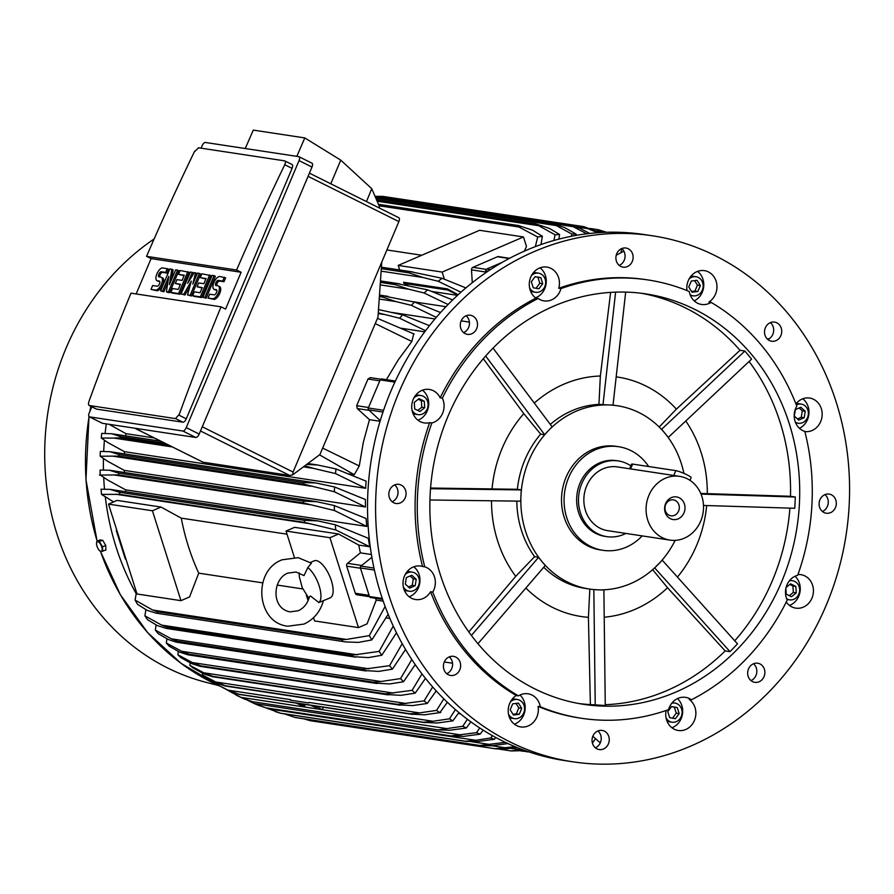 <?xml version="1.0" encoding="UTF-8"?>
<svg xmlns="http://www.w3.org/2000/svg" width="894" height="894" viewBox="0 0 894 894"><rect width="100%" height="100%" fill="white"/><g stroke="black" fill="none" stroke-linecap="round" stroke-linejoin="round"><path stroke-width="1.34" d="M310.397 562.482L314.252 560.817A20.149 8.091 66.6 0 1 316.297 560.594A20.149 8.091 66.6 0 1 330.59 578.407A20.149 8.091 66.6 0 1 330.232 597.818L318.879 602.556L310.475 595.996L309.492 596.689C307.536 603.539 303.792 608.222 298.238 610.747L290.002 611.865C270.647 608.311 272.771 578.641 287.823 573.132L296.059 572.015L304.005 575.602L307.793 567.623L311.391 563.198L298.227 557.666L282.068 559.812C252.253 570.752 256.31 623.04 287.834 626.202L303.994 624.068C313.828 619.475 320.32 611.686 323.438 600.679M307.793 567.623A20.149 8.091 66.6 0 1 319.192 585.983A20.149 8.091 66.6 0 1 318.879 602.556M308.978 598.444L302.273 587.771L299.311 576.675L299.132 572.898A20.149 8.091 66.6 0 1 299.132 572.842M286.024 531.047L294.629 527.337L338.547 533.997L329.942 537.719L286.024 531.047L294.361 557.342M306.363 595.158L308.106 600.656M313.515 617.709L314.543 620.928L358.46 627.599L367.065 623.878L376.24 600.097A228.115 202.636 98.6 0 1 375.402 598.265M329.942 537.719L358.46 627.599M108.509 504.115L117.114 500.394L161.032 507.066L181.27 518.14A228.115 202.636 98.6 0 0 198.725 573.155L189.562 596.946L180.957 600.656L137.028 593.996L108.509 504.115L152.427 510.776L180.957 600.656M302.798 588.945L277.207 585.067M262.702 582.866L198.725 573.155M181.27 518.14L287.019 534.187M161.032 507.066L152.427 510.776M338.547 533.997L358.785 545.083A228.115 202.636 98.6 0 0 360.383 552.85L347.531 563.332A2.414 2.146 98.6 0 0 346.704 566.159L355.309 593.27A2.414 2.146 98.6 0 0 356.985 594.789L369.535 596.689M360.383 552.85L371.401 554.526M371.87 557.264L360.952 566.081A1.609 1.43 98.6 0 0 360.405 567.958L369.468 596.521A1.609 1.43 98.6 0 0 370.585 597.527L382.587 599.349M380.263 420.627L368.674 409.888L382.99 412.067M381.716 378.955L395.394 381.023L381.749 378.955A1.609 1.43 98.6 0 0 380.185 379.894L368.317 407.988A1.609 1.43 98.6 0 0 368.674 409.888M452.543 663.225L444.284 661.973M621.766 248.554A9.678 8.594 -81.4 0 1 624.951 257.662A9.678 8.594 -81.4 0 1 619.207 265.395M824.961 494.628A9.678 8.594 -81.4 0 1 828.269 502.629A9.678 8.594 -81.4 0 1 822.402 511.469M597.907 730.957A9.678 8.594 -81.4 0 1 601.103 740.053A9.678 8.594 -81.4 0 1 595.348 747.797M394.701 484.894A9.678 8.594 -81.4 0 1 398.009 492.896A9.678 8.594 -81.4 0 1 392.153 501.735M572.674 761.789L564.617 760.559A266.01 236.295 -81.4 0 1 501.847 740.645A266.01 236.295 -81.4 0 1 378.721 425.902A266.01 236.295 -81.4 0 1 644.44 234.574L652.486 235.792A266.01 236.295 -81.4 0 1 715.256 255.718A266.01 236.295 -81.4 0 1 838.393 570.45A266.01 236.295 -81.4 0 1 572.674 761.789A266.01 236.295 -81.4 0 1 509.904 741.864A266.01 236.295 -81.4 0 1 386.778 427.131A266.01 236.295 -81.4 0 1 652.486 235.792M466.154 315.761A9.678 8.594 -81.4 0 1 466.59 330.534A9.678 8.594 -81.4 0 1 463.595 332.602M449.28 656.866A9.678 8.594 -81.4 0 1 450.397 657.995A9.678 8.594 -81.4 0 1 446.732 673.707M753.519 663.75A9.678 8.594 -81.4 0 1 753.966 678.524A9.678 8.594 -81.4 0 1 750.96 680.591M770.382 322.645A9.678 8.594 -81.4 0 1 771.5 323.773A9.678 8.594 -81.4 0 1 767.834 339.485M624.034 267.239A9.678 8.594 -81.4 0 1 623.062 267.15A9.678 8.594 -81.4 0 1 615.944 256.846A9.678 8.594 -81.4 0 1 624.984 247.94A9.678 8.594 -81.4 0 1 625.956 248.029A9.678 8.594 -81.4 0 1 633.075 258.332A9.678 8.594 -81.4 0 1 624.034 267.239M819.105 503.456A9.678 8.594 -81.4 0 1 829.163 494.091A9.678 8.594 -81.4 0 1 836.315 503.847A9.678 8.594 -81.4 0 1 826.257 513.223A9.678 8.594 -81.4 0 1 819.105 503.456M601.137 730.342A9.678 8.594 -81.4 0 1 602.109 730.42A9.678 8.594 -81.4 0 1 609.216 740.735A9.678 8.594 -81.4 0 1 600.176 749.641A9.678 8.594 -81.4 0 1 599.203 749.552A9.678 8.594 -81.4 0 1 592.096 739.249A9.678 8.594 -81.4 0 1 601.137 730.342M406.055 494.114A9.678 8.594 -81.4 0 1 396.008 503.49A9.678 8.594 -81.4 0 1 388.845 493.723A9.678 8.594 -81.4 0 1 398.903 484.358A9.678 8.594 -81.4 0 1 406.055 494.114M474.647 331.752A9.678 8.594 -81.4 0 1 467.45 334.356A9.678 8.594 -81.4 0 1 460.611 327.785A9.678 8.594 -81.4 0 1 463.148 317.839A9.678 8.594 -81.4 0 1 470.345 315.236A9.678 8.594 -81.4 0 1 477.184 321.795A9.678 8.594 -81.4 0 1 474.647 331.752M458.454 659.213A9.678 8.594 -81.4 0 1 459.572 670.265A9.678 8.594 -81.4 0 1 450.576 675.462A9.678 8.594 -81.4 0 1 445.614 672.59A9.678 8.594 -81.4 0 1 444.486 661.538A9.678 8.594 -81.4 0 1 453.481 656.341A9.678 8.594 -81.4 0 1 458.454 659.213M750.524 665.829A9.678 8.594 -81.4 0 1 757.721 663.225A9.678 8.594 -81.4 0 1 764.549 669.785A9.678 8.594 -81.4 0 1 762.012 679.742A9.678 8.594 -81.4 0 1 754.815 682.346A9.678 8.594 -81.4 0 1 747.987 675.775A9.678 8.594 -81.4 0 1 750.524 665.829M766.717 338.357A9.678 8.594 -81.4 0 1 765.588 327.305A9.678 8.594 -81.4 0 1 774.584 322.108A9.678 8.594 -81.4 0 1 779.557 324.991A9.678 8.594 -81.4 0 1 780.674 336.043A9.678 8.594 -81.4 0 1 771.678 341.24A9.678 8.594 -81.4 0 1 766.717 338.357M691.453 699.779A16.93 15.042 -81.4 0 0 685.542 697.354A16.93 15.042 -81.4 0 0 678.01 698.359A16.93 15.042 -81.4 0 0 668.589 709.646A221.667 196.915 -81.4 0 1 581.525 718.284L579.323 717.949A221.667 196.915 -81.4 0 1 538.087 706.405A16.93 15.042 -81.4 0 1 520.744 726.923A16.93 15.042 -81.4 0 1 516.754 725.66A16.93 15.042 -81.4 0 1 508.205 711.088A16.93 15.042 -81.4 0 1 516.263 695.532A221.667 196.915 -81.4 0 1 430.573 591.761A16.93 15.042 -81.4 0 1 415.542 599.528A16.93 15.042 -81.4 0 1 403.842 588.934A16.93 15.042 -81.4 0 1 420.616 566.058A16.93 15.042 -81.4 0 1 422.549 566.494A221.667 196.915 -81.4 0 1 429.668 422.638A16.93 15.042 -81.4 0 1 424.27 422.918A16.93 15.042 -81.4 0 1 413.218 399.406A16.93 15.042 -81.4 0 1 429.343 389.449A16.93 15.042 -81.4 0 1 440.161 397.808A221.667 196.915 -81.4 0 1 535.908 298.138A16.93 15.042 -81.4 0 1 529.404 282.247A16.93 15.042 -81.4 0 1 539.373 268.099A16.93 15.042 -81.4 0 1 546.904 267.094A16.93 15.042 -81.4 0 1 558.772 288.27A221.667 196.915 -81.4 0 1 645.837 279.632L648.038 279.956A221.667 196.915 -81.4 0 1 689.274 291.5A16.93 15.042 -81.4 0 0 697.543 303.189A16.93 15.042 -81.4 0 0 701.533 304.463A16.93 15.042 -81.4 0 0 711.099 302.384A221.667 196.915 -81.4 0 1 796.789 406.155A16.93 15.042 -81.4 0 0 795.057 421.264A16.93 15.042 -81.4 0 0 804.812 431.411A221.667 196.915 -81.4 0 1 797.694 575.267A16.93 15.042 -81.4 0 0 786.955 584.955A16.93 15.042 -81.4 0 0 787.201 600.109A221.667 196.915 -81.4 0 1 691.453 699.779L689.252 699.443A16.93 15.042 -81.4 0 1 695.755 715.334A16.93 15.042 -81.4 0 1 685.787 729.482A16.93 15.042 -81.4 0 1 678.255 730.487A16.93 15.042 -81.4 0 1 666.108 710.506M686.983 290.561A16.93 15.042 -81.4 0 1 704.416 270.647A16.93 15.042 -81.4 0 1 708.417 271.921A16.93 15.042 -81.4 0 1 716.966 286.493A16.93 15.042 -81.4 0 1 708.897 302.049L711.099 302.384M795.917 403.887A16.93 15.042 -81.4 0 1 809.629 398.053A16.93 15.042 -81.4 0 1 821.318 408.636A16.93 15.042 -81.4 0 1 804.846 431.567M797.962 574.54A16.93 15.042 -81.4 0 1 800.901 574.663A16.93 15.042 -81.4 0 1 811.953 598.175A16.93 15.042 -81.4 0 1 795.816 608.132A16.93 15.042 -81.4 0 1 786.273 601.975M535.495 297.825A16.93 15.042 98.6 0 0 536.177 297.557A16.93 15.042 98.6 0 0 546.111 283.689A16.93 15.042 98.6 0 0 540.054 267.82M558.772 288.27L560.963 288.594A16.93 15.042 -81.4 0 1 551.553 299.881A16.93 15.042 -81.4 0 1 544.021 300.898A16.93 15.042 -81.4 0 1 538.11 298.473L535.908 298.138M799.426 428.282A16.93 15.042 98.6 0 0 808.142 406.647A16.93 15.042 98.6 0 0 802.778 398.78M789.491 605.394A16.93 15.042 98.6 0 0 798.778 596.175A16.93 15.042 98.6 0 0 795.045 576.239M671.93 727.761A16.93 15.042 98.6 0 0 672.612 727.481A16.93 15.042 98.6 0 0 677.484 698.594M514.419 724.196A16.93 15.042 98.6 0 0 524.856 711.143A16.93 15.042 98.6 0 0 519.973 695.029M516.263 695.532L518.464 695.867A16.93 15.042 -81.4 0 1 528.019 693.789A16.93 15.042 -81.4 0 1 532.008 695.051A16.93 15.042 -81.4 0 1 540.289 706.741L538.087 706.405M409.217 596.79A16.93 15.042 98.6 0 0 419.13 574.641A16.93 15.042 98.6 0 0 413.766 566.785M422.549 566.494L424.751 566.83A16.93 15.042 -81.4 0 1 434.506 576.976A16.93 15.042 -81.4 0 1 432.763 592.085L430.573 591.761M417.945 420.191A16.93 15.042 98.6 0 0 427.231 410.961A16.93 15.042 98.6 0 0 422.493 390.186M440.161 397.808L442.351 398.132A16.93 15.042 -81.4 0 1 442.597 413.296A16.93 15.042 -81.4 0 1 431.858 422.974L429.668 422.638M412.045 410.234A9.678 8.594 98.6 0 0 418.034 414.637A9.678 8.594 98.6 0 0 427.254 408.949A9.678 8.594 98.6 0 0 420.94 395.506A9.678 8.594 98.6 0 0 413.911 397.942M419.923 411.531L414.693 408.927L414.257 402.468L419.051 398.612L424.281 401.216L424.717 407.686L419.923 411.531M417.777 410.458L421.789 407.239L421.353 400.78L418.269 399.238M424.717 407.686L421.789 407.239M424.281 401.216L421.353 400.78M403.317 586.844A9.678 8.594 98.6 0 0 409.307 591.247A9.678 8.594 98.6 0 0 418.895 578.172A9.678 8.594 98.6 0 0 412.212 572.115A9.678 8.594 98.6 0 0 405.183 574.54M415.162 585.738L409.687 588.107L405.284 584.05L406.357 577.625L411.832 575.255L416.235 579.312L415.162 585.738L412.235 585.291L413.307 578.865L410.167 575.971M416.235 579.312L413.307 578.865M408.424 586.945L412.235 585.291M508.518 714.239A9.678 8.594 98.6 0 0 512.228 717.916A9.678 8.594 98.6 0 0 514.508 718.642A9.678 8.594 98.6 0 0 524.175 711.68A9.678 8.594 98.6 0 0 519.693 700.237A9.678 8.594 98.6 0 0 517.414 699.51A9.678 8.594 98.6 0 0 510.385 701.946M521.75 708.361L519.235 714.317L513.447 715.032L510.172 709.802L512.687 703.846L518.475 703.12L521.75 708.361L518.822 707.914L516.017 703.433M512.977 714.284L516.307 713.87L518.822 707.914M519.235 714.317L516.307 713.87M666.041 717.804A9.678 8.594 98.6 0 0 672.031 722.207A9.678 8.594 98.6 0 0 676.333 721.626A9.678 8.594 98.6 0 0 682.066 711.49A9.678 8.594 98.6 0 0 674.936 703.075A9.678 8.594 98.6 0 0 671.774 703.254M677.261 707.567L679.183 713.624L675.406 718.698L669.695 717.714L667.773 711.669L671.562 706.584L677.261 707.567L671.517 706.64M672.511 718.206L676.255 713.177L674.333 707.12M679.183 713.624L676.255 713.177M786.619 598.734A9.678 8.594 98.6 0 0 789.581 599.852A9.678 8.594 98.6 0 0 798.8 594.152A9.678 8.594 98.6 0 0 792.486 580.72A9.678 8.594 98.6 0 0 789.324 580.899M786.117 587.425L790.598 583.827L795.828 586.43L796.263 592.89L791.469 596.745L786.239 594.13L785.86 588.498M789.324 595.672L793.336 592.443L792.9 585.983L789.815 584.452M796.263 592.89L793.336 592.443M795.828 586.43L792.9 585.983M795.347 422.136A9.678 8.594 98.6 0 0 798.32 423.242A9.678 8.594 98.6 0 0 807.897 410.167A9.678 8.594 98.6 0 0 801.225 404.11A9.678 8.594 98.6 0 0 796.331 404.971M795.369 409.62L800.845 407.251L805.248 411.307L804.175 417.733L798.688 420.102L794.285 416.045L795.369 409.62M797.437 418.94L801.247 417.297L802.32 410.871L799.18 407.966M804.175 417.733L801.247 417.297M805.248 411.307L802.32 410.871M694.213 300.876A16.93 15.042 98.6 0 0 703.667 286.94A16.93 15.042 98.6 0 0 697.566 271.385M690.146 294.729A9.678 8.594 98.6 0 0 690.827 295.121A9.678 8.594 98.6 0 0 693.107 295.836A9.678 8.594 98.6 0 0 702.773 288.885A9.678 8.594 98.6 0 0 698.292 277.442A9.678 8.594 98.6 0 0 696.013 276.715A9.678 8.594 98.6 0 0 688.983 279.14M688.771 286.996L691.285 281.04L697.074 280.325L700.348 285.555L697.834 291.511L692.045 292.226L688.771 286.996M691.576 291.478L694.906 291.064L697.421 285.119L694.616 280.627M697.834 291.511L694.906 291.064M700.348 285.555L697.421 285.119M529.606 287.879A9.678 8.594 98.6 0 0 535.595 292.282A9.678 8.594 98.6 0 0 539.898 291.701A9.678 8.594 98.6 0 0 545.631 281.565A9.678 8.594 98.6 0 0 538.501 273.151A9.678 8.594 98.6 0 0 534.187 273.72A9.678 8.594 98.6 0 0 531.472 275.575M533.26 287.79L531.338 281.733L535.126 276.659L540.825 277.643L542.747 283.689L538.97 288.773L533.26 287.79M536.076 288.27L539.82 283.253L537.897 277.196L535.081 276.715M542.747 283.689L539.82 283.253M540.825 277.643L537.897 277.196M442.351 398.132A221.667 196.915 -81.4 0 1 538.11 298.473M424.751 566.83A221.667 196.915 -81.4 0 1 431.858 422.974M518.464 695.867A221.667 196.915 -81.4 0 1 432.763 592.085M581.525 718.284A221.667 196.915 -81.4 0 1 540.289 706.741M560.963 288.594A221.667 196.915 -81.4 0 1 648.038 279.956M534.657 688.793A207.564 184.376 -81.4 0 1 438.585 443.2A207.564 184.376 -81.4 0 1 645.915 293.902A207.564 184.376 -81.4 0 1 694.895 309.447A207.564 184.376 -81.4 0 1 790.978 555.04A207.564 184.376 -81.4 0 1 583.637 704.338A207.564 184.376 -81.4 0 1 534.657 688.793M675.182 540.356A92.697 82.349 -81.4 0 1 658.509 564.103A92.697 82.349 -81.4 0 1 598.857 589.861L603.886 589.973L605.26 705.534L590.375 704.573A207.564 184.376 -81.4 0 1 579.077 703.578M654.643 567.891L662.253 560.203L737.505 643.859L730.018 651.659L725.168 650.921A207.564 184.376 -81.4 0 1 605.249 704.696M789.894 508.127A207.564 184.376 -81.4 0 1 734.745 640.797M749.094 361.489A207.564 184.376 -81.4 0 1 790.486 496.282L795.336 497.019L794.777 508.273L703.489 505.445M641.333 293.277A207.564 184.376 -81.4 0 1 685.754 308.061A207.564 184.376 -81.4 0 1 740.031 350.292L744.881 351.029L751.586 359.142L668.198 437.49M616.178 376.855A121.103 107.582 -81.4 0 1 646.15 386.13A121.103 107.582 -81.4 0 1 676.367 409.128L740.031 350.292M590.375 704.573L588.42 617.341A121.103 107.582 -81.4 0 1 552.66 607.451A121.103 107.582 -81.4 0 1 525.862 588.04M588.42 617.341L589.816 589.09M543.742 567.265A92.697 82.349 98.6 0 0 563.622 581.502A92.697 82.349 98.6 0 0 585.503 588.442L589.526 589.045A92.697 82.349 -81.4 0 1 567.645 582.106A92.697 82.349 -81.4 0 1 541.887 561.466L545.239 565.522L541.887 561.466A92.697 82.349 -81.4 0 1 520.967 495.533A92.697 82.349 -81.4 0 1 528.991 460.298A92.697 82.349 -81.4 0 1 548.357 430.707A92.697 82.349 -81.4 0 1 608.009 404.937A92.697 82.349 -81.4 0 1 617.341 405.753A92.697 82.349 -81.4 0 1 639.21 412.693A92.697 82.349 -81.4 0 1 664.98 433.344A92.697 82.349 -81.4 0 1 683.899 473.384M593.795 589.571L598.857 589.861A92.697 82.349 -81.4 0 1 589.526 589.045M642.183 535.897A52.4 46.544 -81.4 0 1 602.891 550.313L600.332 549.922A52.4 46.544 -81.4 0 1 587.961 545.999A52.4 46.544 -81.4 0 1 566.114 477.15A52.4 46.544 -81.4 0 1 616.055 446.318L618.614 446.709A52.4 46.544 -81.4 0 1 630.974 450.632A52.4 46.544 -81.4 0 1 648.653 466.523M602.891 550.313A52.4 46.544 -81.4 0 1 590.532 546.39A52.4 46.544 -81.4 0 1 566.271 484.392A52.4 46.544 -81.4 0 1 618.614 446.709M618.324 460.935L616.502 460.656A38.286 34.017 98.6 0 0 580.005 483.185A38.286 34.017 98.6 0 0 605.003 536.366L606.836 536.646A38.286 34.017 -81.4 0 1 581.838 483.464A38.286 34.017 -81.4 0 1 618.324 460.935A38.286 34.017 -81.4 0 1 630.885 465.852M625.878 533.416A38.286 34.017 -81.4 0 1 606.836 536.646M669.964 540.11L607.741 530.667A32.24 28.642 -81.4 0 1 586.688 485.878A32.24 28.642 -81.4 0 1 617.419 466.914L679.641 476.357A32.24 28.642 -81.4 0 1 700.695 521.135A32.24 28.642 -81.4 0 1 669.964 540.11A32.24 28.642 -81.4 0 1 648.91 495.321A32.24 28.642 -81.4 0 1 679.641 476.357M674.177 475.519L630.281 468.858M683.999 512.81A11.443 10.169 -81.4 0 1 670.388 518.688A11.443 10.169 -81.4 0 1 665.617 503.646A11.443 10.169 -81.4 0 1 679.216 497.768A11.443 10.169 -81.4 0 1 683.999 512.81M678.613 511.055A8.057 7.163 -81.4 0 1 670.936 515.793A8.057 7.163 -81.4 0 1 665.672 504.596A8.057 7.163 -81.4 0 1 673.35 499.858A8.057 7.163 -81.4 0 1 678.613 511.055M629.655 468.769L631.589 464.187A8.862 1.117 22.9 0 1 632.639 464.098L675.83 470.646A8.862 1.117 22.9 0 1 686.972 474.803A8.862 1.117 22.9 0 1 691.118 477.642L689.978 480.335M617.341 405.753L613.318 405.138A92.697 82.349 98.6 0 0 613.005 405.094M613.027 405.049L608.009 404.937L613.027 405.049L625.677 292.114M725.168 650.921L667.539 587.727L652.642 569.69M667.539 587.727A121.103 107.582 -81.4 0 1 604.21 617.218M706.685 505.546A121.103 107.582 -81.4 0 1 677.451 577.088M700.762 493.443L790.486 496.282M685.776 421.007A121.103 107.582 -81.4 0 1 707.299 493.6M744.881 351.029L661.627 429.276L668.332 437.401M659.191 427.019L676.367 409.128M552.101 426.807L548.357 430.707L552.101 426.807L493.063 348.112M615.608 292.148L602.981 404.826L608.009 404.937L598.946 404.39A92.697 82.349 98.6 0 0 550.302 424.415M598.946 404.39L600.355 376.016L610.624 292.394M534.299 403.071A121.103 107.582 -81.4 0 1 600.355 376.016M485.666 356.047L544.602 434.607L548.357 430.707L544.647 434.719L540.68 434.115A92.697 82.349 98.6 0 0 517.369 489.297L521.336 489.901L520.967 495.533L521.247 489.912L430.517 488.716M430.573 488.035L517.369 489.297M540.68 434.115L523.783 413.643L483.319 358.751M492.069 488.727A121.103 107.582 -81.4 0 1 523.783 413.643M516.821 501.109A92.697 82.349 98.6 0 0 534.623 556.671L538.59 557.275L541.887 561.466L538.534 557.398L471.384 635.455M520.967 495.533L520.688 501.165L520.967 495.533M468.825 631.957L515.737 576.328L534.623 556.671M515.737 576.328A121.103 107.582 -81.4 0 1 491.51 500.785M477.944 643.736L545.239 565.522M593.839 589.749L595.225 705.31M654.766 568.003L730.018 651.659M795.336 497.019L701.041 494.103M429.936 499.981L520.688 501.165M469.406 322.119L461.148 320.868M600.276 742.858L592.823 736.265M767.354 339.061L769.466 338.58M616.223 255.259L623.878 251.158M413.721 333.92L411.843 341.474L398.243 359.869L386.42 379.659M457.493 295.355L431.802 291.455M413.229 301.747L445.961 306.709M392.242 312.487L434.953 318.968M400.322 328.12L424.751 331.83M485.833 272.692L485.71 270.737L488.158 271.117M502.406 262.266L486.671 269.06A1.609 1.43 98.6 0 0 485.71 270.737M425.578 330.735L399.652 318.242A257.941 229.132 -81.4 0 1 402.579 314.833L429.478 325.684M378.486 309.637L380.308 309.983M379.872 309.894L402.702 314.856M399.652 318.242L378.263 312.9M384.007 314.464L378.218 313.582M436.317 317.37L411.318 305.323A257.941 229.132 -81.4 0 1 414.537 302.049L440.552 312.542M411.318 305.323L395.93 301.58L382.219 296.987A264.792 235.223 -81.4 0 1 383.247 295.914L414.537 302.049M379.469 295.333L383.247 295.914M382.219 296.987L379.391 296.551M395.93 301.58L379.224 299.043M448.073 304.519L424.102 292.986A257.941 229.132 -81.4 0 1 427.656 289.846L452.666 299.948M424.102 292.986L408.927 289.254L394.958 284.616A264.792 235.223 -81.4 0 1 396.243 283.454L427.656 289.846M380.453 281.062L396.243 283.454M394.958 284.616L380.363 282.392M408.927 289.254L380.196 284.895M403.932 283.398L447.849 290.058L447.492 288.907L403.563 282.247L403.932 283.398L408.1 285.465M447.849 290.058L457.84 295.042M447.492 288.907L458.153 294.752M460.935 292.237L438.161 281.264A257.941 229.132 -81.4 0 1 442.083 278.291L465.908 287.924M438.161 281.264L423.097 277.52L408.927 272.849A264.792 235.223 -81.4 0 1 410.469 271.653L442.083 278.291M381.403 267.239L410.469 271.653M408.927 272.849L381.313 268.658M423.097 277.52L381.135 271.15M444.407 279.196L442.15 272.078L523.471 236.955L526.488 246.476L524.331 251.169M509.625 258.288L498.539 256.612A2.414 2.146 98.6 0 0 497.466 256.746L472.926 267.351A2.414 2.146 98.6 0 0 471.496 269.865L472.278 282.705M523.471 236.955L479.553 230.294L398.221 265.417L399.674 269.966M442.15 272.078L398.221 265.417M386.89 249.962L421.767 255.248M380.073 421.275L369.457 419.666L357.265 408.558L356.684 405.708L367.959 379.034L370.295 377.614L380.732 379.201L370.295 377.614M202.983 462.176L289.69 475.452L292.651 474.882L293.076 472.043L381.76 262.11L377.972 317.158L375.245 323.594L411.843 341.474M381.76 262.11L398.869 221.6A4.034 1.777 -63.5 0 0 398.836 217.723A4.034 1.777 -63.5 0 0 398.601 217.644M245.235 148.516L253.304 130.111L304.787 137.922L296.819 156.349M379.101 207.877L379.537 206.793L371.759 188.69L340.759 160.149L304.787 137.922M340.759 160.149L330.791 183.795M371.759 188.69L366.462 201.586M102.039 423.086A4.034 1.777 -63.5 0 0 102.24 423.242A4.034 1.777 -63.5 0 0 102.486 423.309L195.808 437.479A4.034 1.777 -63.5 0 0 199.194 434.071L311.995 167.055A4.034 1.777 -63.5 0 0 311.961 163.177A4.034 1.777 -63.5 0 0 311.715 163.099M201.094 148.169L202.055 145.89A4.034 1.777 116.5 0 1 205.441 142.481L298.775 156.64A4.034 1.777 116.5 0 1 299.009 156.718A4.034 1.777 116.5 0 1 299.043 160.607L186.254 427.623A4.034 1.777 116.5 0 1 182.868 431.02L89.534 416.861A4.034 1.777 116.5 0 1 89.299 416.783A4.034 1.777 116.5 0 1 89.266 412.894L91.836 406.815M96.071 408.882A4.034 1.777 -63.5 0 0 96.273 409.027A4.034 1.777 -63.5 0 0 96.518 409.106L182.89 422.203A4.034 1.777 -63.5 0 0 186.276 418.805L292.07 168.363A4.034 1.777 -63.5 0 0 292.036 164.474A4.034 1.777 -63.5 0 0 291.79 164.407M292.07 168.363L284.761 164.72A2418.225 2148.137 98.6 0 0 236.597 270.01L241.123 272.268L225.567 309.089L221.042 306.832A2418.225 2148.137 98.6 0 0 178.968 415.162L186.276 418.805M194.423 151.757L198.613 147.868M236.597 270.01L146.56 256.343A2418.225 2148.137 -81.4 0 1 194.724 151.064M198.3 147.745L284.672 160.853L292.036 164.474M284.292 160.864C285.789 161.021 285.823 162.529 284.393 165.401M136.156 293.958L151.086 258.601L146.56 256.343M151.086 258.601L241.123 272.268M177.571 270.111L178.867 270.748L169.614 292.662L167.692 292.372L166.396 291.735L168.81 276.324L162.552 291.142L160.629 290.852L169.882 268.938L171.804 269.228L169.391 284.638L175.649 269.82L177.571 270.111L168.318 292.025L166.396 291.735M167.882 282.225L163.848 291.79L160.629 290.852M171.804 269.228L173.101 269.876L171.614 279.375M199.351 273.408L200.647 274.056L191.383 295.97L187.528 294.942L191.327 281.107L183.683 294.349L181.124 293.97L190.377 272.055L192.299 272.346L187.673 283.297L194.221 272.636L195.507 272.826L192.802 284.08L197.429 273.117L199.351 273.408L190.087 295.322L187.528 294.942M189.807 286.628L184.98 294.998L181.124 293.97M192.299 272.346L193.596 272.983L192.691 275.128M195.507 272.826L196.803 273.475L196.166 276.101M214.079 275.643L215.376 276.291L206.123 298.205L202.904 297.266L212.157 275.352L214.079 275.643L204.827 297.557L202.904 297.266M224.327 277.207L222.695 281.074L218.214 280.392A2.816 1.24 -63.5 0 0 215.923 282.593A2.816 1.24 -63.5 0 0 215.867 285.488A2.816 1.24 -63.5 0 0 216.035 285.544L217.957 285.834A7.051 3.118 -63.5 0 1 218.382 285.968A7.051 3.118 -63.5 0 1 218.237 293.221A7.051 3.118 -63.5 0 1 212.504 298.73L208.023 298.048L209.654 294.182L214.147 294.864A2.816 1.24 -63.5 0 0 216.437 292.662A2.816 1.24 -63.5 0 0 216.493 289.757A2.816 1.24 -63.5 0 0 216.326 289.701L214.404 289.41A7.051 3.118 -63.5 0 1 213.979 289.276A7.051 3.118 -63.5 0 1 214.124 282.023A7.051 3.118 -63.5 0 1 219.846 276.525L225.623 277.844L223.992 281.711L219.511 281.029A2.816 1.24 -63.5 0 0 217.499 282.694A2.816 1.24 -63.5 0 0 216.806 285.667M219.253 286.482A7.051 3.118 116.5 0 1 219.678 286.616A7.051 3.118 116.5 0 1 219.533 293.869A7.051 3.118 116.5 0 1 213.8 299.367L208.023 298.048M216.84 290.237L215.689 290.058A7.051 3.118 116.5 0 1 215.264 289.924L213.979 289.276M200.278 277.665L201.91 273.799L210.895 275.609L201.631 297.523L193.953 296.361L192.657 295.713L194.289 291.846L200.055 292.718L202.234 287.566L197.105 286.784L198.736 282.917L203.866 283.7L206.045 278.537L200.278 277.665L205.866 278.962M202.055 287.991L197.105 286.784M178.498 274.369L180.13 270.491L189.115 272.312L179.862 294.227L172.173 293.053L170.877 292.405L172.508 288.538L178.275 289.421L180.454 284.258L175.325 283.487L176.967 279.621L182.085 280.392L184.265 275.24L178.498 274.369L184.086 275.665M180.275 284.683L175.325 283.487M167.323 268.558L165.692 272.424L161.211 271.742A2.816 1.24 -63.5 0 0 158.92 273.944A2.816 1.24 -63.5 0 0 158.864 276.838A2.816 1.24 -63.5 0 0 159.031 276.894L160.954 277.185A7.051 3.118 -63.5 0 1 161.378 277.319A7.051 3.118 -63.5 0 1 161.233 284.571A7.051 3.118 -63.5 0 1 155.5 290.081L151.019 289.399L152.65 285.532L157.143 286.214A2.816 1.24 -63.5 0 0 159.423 284.013A2.816 1.24 -63.5 0 0 159.49 281.107A2.816 1.24 -63.5 0 0 159.311 281.051L157.4 280.761A7.051 3.118 -63.5 0 1 156.975 280.627A7.051 3.118 -63.5 0 1 157.109 273.374A7.051 3.118 -63.5 0 1 162.842 267.876L168.62 269.195L166.988 273.061L162.496 272.379A2.816 1.24 -63.5 0 0 160.495 274.033A2.816 1.24 -63.5 0 0 159.802 277.017M162.239 277.833A7.051 3.118 116.5 0 1 162.663 277.967A7.051 3.118 116.5 0 1 162.529 285.22A7.051 3.118 116.5 0 1 156.796 290.718L151.019 289.399M159.836 281.588L158.685 281.409A7.051 3.118 116.5 0 1 158.26 281.275L156.975 280.627M165.692 272.424L166.988 273.061M187.818 271.664L178.565 293.578L170.877 292.405M178.565 293.578L179.862 294.227M209.598 274.972L200.334 296.875L192.657 295.713M200.334 296.875L201.631 297.523M222.695 281.074L223.992 281.711M204.827 297.557L206.123 298.205M183.683 294.349L184.98 294.998M190.087 295.322L191.383 295.97M162.552 291.142L163.848 291.79M168.318 292.025L169.614 292.662M88.931 401.495A2418.225 2148.137 -81.4 0 1 131.005 293.176L221.042 306.832M179.202 414.425L175.447 418.537M182.89 422.203L175.772 418.66L89.154 405.474L96.273 409.027M89.769 405.53C88.271 405.384 88.093 403.797 89.232 400.78M292.651 474.882L319.94 454.532L375.245 323.594M369.457 419.666L363.266 442.541L359.265 465.964L354.248 474.714L348.504 473.842M458.935 712.574L452.845 720.855A257.941 229.132 -81.4 0 1 449.436 718.832L455.415 709.579M452.845 720.855L437.222 723.022L423.79 722.374A264.792 235.223 -81.4 0 1 423.588 722.263L433.02 721.246M308.732 702.93L308.788 702.952A2.011 1.788 98.6 0 1 308.933 702.427L432.964 721.257L449.436 718.832M290.639 699.656L228.093 690.168L238.754 694.213L423.588 722.263M238.754 694.213A264.792 235.223 98.6 0 0 238.955 694.336L230.306 691.621L217.756 684.905L228.093 690.168M423.79 722.374L238.955 694.336M308.788 702.952L290.427 700.147M215.275 682.547L215.197 683.295L217.756 684.905M323.282 707.21L322.321 709.702L240.944 697.354L252.22 701.667L438.239 729.895L446.888 728.599L322.321 709.702L314.71 705.902M296.406 703.131L304.016 706.919M300.73 703.779L304.966 705.969L299.032 703.533M312.073 705.511L316.308 707.69L310.386 705.254M446.888 728.599L462.768 726.252L467.372 719.257M470.881 721.849L466.277 728.007A257.941 229.132 -81.4 0 1 464.522 727.135A257.941 229.132 -81.4 0 1 462.768 726.252M229.132 691.107L240.944 697.354M252.343 701.6L244.185 698.963L236.038 695.063M466.277 728.007L450.118 730.219L438.239 729.895M458.376 713.378L460.712 714.038M483.173 730.152L480.145 734.142A257.941 229.132 -81.4 0 1 476.524 732.655L479.698 727.928M463.438 736.41L451.191 736.019A264.792 235.223 -81.4 0 1 450.978 735.93L476.524 732.655M480.145 734.142L463.394 736.421M266.289 707.981L451.772 736.131L266.356 707.97L280.37 713.166A264.792 235.223 98.6 0 0 280.805 713.311L275.386 711.602M450.978 735.93L266.144 707.88A264.792 235.223 98.6 0 0 266.356 707.97L258.511 705.332M461.181 734.957L254.254 703.556L266.144 707.88M247.672 700.337L254.254 703.556M553.844 240.497L555.107 234.809A257.941 229.132 -81.4 0 1 559.555 234.485L558.884 239.123M555.107 234.809L538.791 225.735L534.02 223.958A264.792 235.223 -81.4 0 1 535.64 223.858L549.609 228.495L559.555 234.485M534.02 223.958L376.653 200.077M535.64 223.858L376.497 199.708M538.791 225.735L377.134 201.206M571.445 236.262L571.881 234.094A257.941 229.132 -81.4 0 1 576.149 234.139L575.993 235.413M556.325 225.59L550.827 223.534A264.792 235.223 -81.4 0 1 552.213 223.567L564.46 227.489L576.149 234.139M571.881 234.094L556.314 225.579L375.849 198.2M550.827 223.534L375.29 196.903M552.213 223.567L375.201 196.702M586.755 233.803L573.21 226.674L567.12 224.416A264.792 235.223 -81.4 0 1 568.271 224.528L580.061 228.35L589.716 233.457M567.12 224.416L382.286 196.367L375.044 196.345M568.271 224.528L383.437 196.479A264.792 235.223 98.6 0 0 382.286 196.367M573.21 226.674L375.167 196.624M597.605 232.742L582.91 226.495A264.792 235.223 -81.4 0 1 583.827 226.651L599.874 232.596M582.91 226.495L395.651 198.334M589.537 228.92L576.373 226.92M621.721 248.577L620.95 252.689M605.506 232.317L598.242 229.702A264.792 235.223 -81.4 0 1 598.913 229.881L606.579 232.284M598.242 229.702L589.962 228.451M605.327 232.25L596.298 230.875M535.338 246.643L537.707 236.999A257.941 229.132 -81.4 0 1 542.345 236.273L540.982 244.576M537.707 236.999L516.631 225.802A264.792 235.223 -81.4 0 1 518.475 225.545L532.645 230.216L542.345 236.273M516.631 225.802L378.71 204.871M518.475 225.545L378.464 204.29M520.554 227.255L379.101 205.788M109.135 424.326L125.976 433.657L154.327 437.959M125.976 433.657A228.115 202.636 98.6 0 0 125.719 435.87M365.691 488.303A228.115 202.636 -81.4 0 1 366.115 481.162L335.988 468.948A257.941 229.132 -81.4 0 0 335.518 473.585L365.691 488.303L124.489 451.693A228.115 202.636 98.6 0 0 124.4 453.906M303.736 484.157L118.902 456.108L100.162 456.219L107.403 461.125L124.311 470.389L365.501 506.999A228.115 202.636 -81.4 0 1 365.411 499.5L334.579 486.973A257.941 229.132 -81.4 0 0 334.401 491.767L303.736 484.157A264.792 235.223 -81.4 0 1 303.804 482.604L315.817 482.95L334.579 486.973M124.311 470.389A228.115 202.636 98.6 0 0 124.378 472.513M316.599 501.679L109.392 470.233L100.072 470.021A257.941 229.132 98.6 0 0 100.195 474.982L107.839 480.112L125.585 489.834L366.786 526.432A228.115 202.636 -81.4 0 1 366.082 518.52L334.311 505.557A257.941 229.132 -81.4 0 0 334.445 510.53L303.513 502.976A264.792 235.223 -81.4 0 1 303.491 501.165L316.599 501.679L334.311 505.557M125.585 489.834A228.115 202.636 98.6 0 0 125.797 491.767M358.785 545.083L369.758 546.748A228.115 202.636 -81.4 0 1 368.317 538.289L335.295 524.778A257.941 229.132 -81.4 0 0 335.786 529.952L304.552 522.398A264.792 235.223 -81.4 0 1 304.385 520.342L317.772 520.9L335.295 524.778M366.786 526.432L334.445 510.53M303.513 502.976L118.69 474.926L113.94 474.926L309.872 504.663M303.491 501.165L118.656 473.116A264.792 235.223 98.6 0 0 118.69 474.926M109.392 470.233L118.656 473.116M114.376 474.96L99.457 475.072M365.501 506.999L334.401 491.767M303.804 482.604L118.969 454.554A264.792 235.223 98.6 0 0 118.902 456.108M100.162 456.219A257.941 229.132 98.6 0 1 100.34 451.425L110.018 451.716L118.969 454.554M311.146 486.235L113.314 456.219M306.676 464.422L317.672 465.003L335.988 468.948M335.641 473.619L312.978 468.255M313.436 468.355L305.089 465.875A264.792 235.223 -81.4 0 1 305.122 465.584M168.854 445.201L120.265 437.825L113.896 438.071L172.341 446.944M165.066 443.323L120.399 436.54A264.792 235.223 98.6 0 0 120.265 437.825M124.489 451.693L108.219 442.776L101.279 438.038A257.941 229.132 98.6 0 1 101.748 433.411L111.795 433.758L120.399 436.54M114.197 438.094L101.223 438.049M313.414 468.355L303.446 466.836M369.758 546.748L335.786 529.952M304.552 522.398L119.729 494.348L101.547 494.404L113.56 501.925M304.385 520.342L119.55 492.292A264.792 235.223 98.6 0 0 119.729 494.348M101.547 494.404A257.941 229.132 98.6 0 1 101.056 489.23L110.007 489.364L119.55 492.292M309.704 523.672L115.907 494.259M116.555 529.46A2.414 2.146 98.6 0 0 116.499 531.215L125.104 558.337A2.414 2.146 98.6 0 0 126.132 559.633M136.447 592.163L135.083 600.075L152.65 610.032L156.953 611.675L341.787 639.713L346.447 639.433L152.65 610.032M346.447 639.433L369.323 635.623L385.113 606.456M383.202 601.148L376.24 600.097M388.152 614.312L371.837 639.925L358.528 642.395L345.766 641.937L155.969 613.128L147.041 610.3L137.598 604.378A257.941 229.132 98.6 0 1 135.083 600.075M342.804 641.4A264.792 235.223 -81.4 0 1 341.787 639.713M156.953 611.675A264.792 235.223 98.6 0 0 157.97 613.362M371.837 639.925A257.941 229.132 -81.4 0 1 369.323 635.623M389.885 618.469L386.152 617.899M396.97 633.768L396.008 633.622M447.369 702.271L439.837 712.674A257.941 229.132 -81.4 0 1 436.551 710.395L443.837 698.84M202.48 673.26L202.301 674.847L215.711 681.988L419.42 712.898L436.551 710.395M440.776 712.484L424.047 714.876M424.706 714.82L410.827 714.116A264.792 235.223 -81.4 0 1 410.435 713.848L419.442 712.898M410.827 714.116L225.355 686.044L216.896 683.284M215.711 681.988L225.601 685.799L410.435 713.848M217.432 683.519L204.95 676.691M202.301 674.847A257.941 229.132 98.6 0 0 205.598 677.127M436.194 690.894L427.276 703.455A257.941 229.132 -81.4 0 1 424.091 700.896L432.685 686.983M427.276 703.455L412.581 705.601L398.288 704.83A264.792 235.223 -81.4 0 1 397.729 704.383L424.091 700.896M398.288 704.83L212.571 676.724L203.955 673.942L193.026 667.907A257.941 229.132 98.6 0 1 189.852 665.359L203.81 672.802L212.906 676.345L397.729 704.383M406.256 703.522L203.81 672.802M425.477 678.367L415.162 693.174A257.941 229.132 -81.4 0 1 412.1 690.324L421.99 673.92M415.162 693.174L400.858 695.331L386.197 694.504A264.792 235.223 -81.4 0 1 385.493 693.856L412.1 690.324M386.197 694.504L200.245 666.365L191.495 663.56L180.923 657.626A257.941 229.132 98.6 0 1 177.861 654.777L192.411 662.577L200.658 665.806L385.493 693.856M200.658 665.806A264.792 235.223 98.6 0 0 201.362 666.455M393.461 693.085L192.411 662.577M415.229 664.611L403.529 681.753A257.941 229.132 -81.4 0 1 400.579 678.602L411.81 659.526M380.665 681.563L400.68 678.58M403.529 681.753L389.549 683.955L374.564 683.072A264.792 235.223 -81.4 0 1 373.737 682.2L381.079 681.541L181.549 651.268L188.913 654.151L373.737 682.2M374.564 683.072L187.896 654.821L179.538 652.084L169.279 646.217A257.941 229.132 98.6 0 1 166.34 643.054L166.91 638.852M188.913 654.151A264.792 235.223 98.6 0 0 189.74 655.034M166.273 642.998L181.895 651.402M405.541 649.469L392.399 669.148A257.941 229.132 -81.4 0 1 389.583 665.661L402.199 643.646M392.399 669.148L378.698 671.405L363.433 670.489A264.792 235.223 -81.4 0 1 362.506 669.36L389.583 665.661M363.433 670.489L176.353 642.171L168.117 639.456L158.16 633.611A257.941 229.132 98.6 0 1 155.344 630.114L171.257 638.808L177.682 641.311L362.506 669.36M177.682 641.311A264.792 235.223 98.6 0 0 178.599 642.44M369.088 668.824L171.257 638.808M396.478 632.784L381.816 655.246A257.941 229.132 -81.4 0 1 379.134 651.38L393.259 626.068M381.816 655.246L368.35 657.593L352.828 656.643A264.792 235.223 -81.4 0 1 351.834 655.246L379.134 651.38M352.828 656.643L166.195 628.404L157.266 625.565L147.577 619.71A257.941 229.132 98.6 0 1 144.895 615.832L161.602 625.107L167.01 627.197L351.834 655.246M167.01 627.197A264.792 235.223 98.6 0 0 167.994 628.594M357.533 654.833L161.602 625.107M145.867 609.686L144.895 615.832M156.092 624.973L155.344 630.114M178.275 651.469L177.861 654.777M190.143 662.923L189.852 665.359M595.482 738.667L592.42 743.137M520.599 750.893L528.678 751.809M525.08 750.558L511.647 750.949A264.792 235.223 -81.4 0 1 510.496 750.837L523.437 749.965M510.496 750.837L498.293 748.982M522.252 750.1L511.267 748.434M517.358 747.619L505.445 748.904L495.846 748.87A264.792 235.223 -81.4 0 1 494.941 748.714L515.112 746.702M494.941 748.714L310.106 720.665A264.792 235.223 98.6 0 0 311.023 720.821L495.846 748.87M506.362 747.92L491.935 745.73M303.971 718.865L310.106 720.665M491.063 745.786L480.514 745.652A264.792 235.223 -81.4 0 1 479.843 745.484L505.356 742.344A257.941 229.132 -81.4 0 0 505.49 742.411M507.971 743.573L491.052 745.786M479.843 745.484L295.02 717.435A264.792 235.223 98.6 0 0 295.69 717.603L480.514 745.652M490.907 744.646L471.775 741.741M284.27 713.837L295.02 717.435M495.801 737.505L494.449 739.26A257.941 229.132 -81.4 0 1 490.717 738.031L492.359 735.617M494.449 739.26L477.038 741.618L465.64 741.361A264.792 235.223 -81.4 0 1 465.193 741.215L475.843 740.31L268.032 708.774M475.195 740.366L491.633 737.829M280.794 713.311L465.718 741.372L280.805 713.311M465.193 741.215L280.37 713.166M136.167 593.627A251.493 223.411 -81.4 0 1 105.302 496.952M104.497 489.152A251.493 223.411 -81.4 0 1 103.693 477.396M103.447 469.965A251.493 223.411 -81.4 0 1 103.447 458.51M103.693 451.403A251.493 223.411 -81.4 0 1 104.43 440.25M105.101 433.4A251.493 223.411 -81.4 0 1 106.308 423.89M218.549 685.542L206.123 682.346A243.436 216.247 -81.4 0 1 66.1 348.079A243.436 216.247 -81.4 0 1 154.148 238.933M102.788 540.345L97.815 541.686A5.241 2.101 66.6 0 1 100.653 544.435A5.241 2.101 66.6 0 1 101.737 546.916A5.241 2.101 66.6 0 1 102.195 549.307A5.241 2.101 66.6 0 1 100.91 551.43L105.872 550.089L105.704 545.429L102.788 540.345L100.039 539.931L96.843 541.317L96.53 543.809A5.241 2.101 66.6 0 1 97.815 541.686L96.843 541.317M99.346 550.425L100.91 551.43A5.241 2.101 66.6 0 1 99.245 550.324A5.241 2.101 66.6 0 1 98.072 548.681A5.241 2.101 66.6 0 1 96.988 546.2A5.241 2.101 66.6 0 1 96.541 544.066A5.241 2.101 66.6 0 1 96.53 543.809L96.541 544.055M102.676 551.464L102.508 546.804L99.58 541.73M105.704 545.429L102.508 546.804M104.017 542.502A4.626 1.855 66.6 0 1 104.654 543.597M369.099 595.359L355.309 593.27M360.494 568.249L346.704 566.159M361.69 565.477L347.531 563.332M369.468 596.521L382.297 598.466M360.405 567.958L374.407 570.081M360.952 566.081L373.96 568.059M368.317 407.988L383.582 410.301M380.185 379.894L394.891 382.129M632.639 464.098L630.605 468.914M675.83 470.646L673.797 475.463M486.671 269.06L490.404 269.63M485.788 272.033L471.496 269.865M486.224 269.362L472.926 267.351M509.178 258.522L497.466 256.746M379.794 380.833L367.959 379.034M368.529 407.496L356.684 405.708M369.2 410.368L357.265 408.558M157.4 280.761L158.685 281.409M155.5 290.081L156.796 290.718M161.211 271.742L162.496 272.379M214.404 289.41L215.689 290.058M212.504 298.73L213.8 299.367M218.214 280.392L219.511 281.029M96.518 409.106L89.4 405.552M102.486 423.309L89.534 416.861M195.808 437.479L182.868 431.02M199.194 434.071L186.254 427.623M311.995 167.055L299.043 160.607M289.69 475.452L200.502 430.986M203.318 462.343L134.893 428.226M398.869 221.6L308.072 176.341M293.076 472.043L202.279 426.784M319.527 454.834L354.248 474.714M322.667 448.084L359.265 465.964M116.499 531.215L117.136 531.315M125.104 558.337L125.752 558.437M100.407 551.307L120.31 594.666L147.566 632.505L181.113 663.37L219.667 686.044A251.493 223.411 -81.4 0 1 100.486 551.341M97.167 541.172A251.493 223.411 -81.4 0 1 89.076 416.626M90.026 411.106A251.493 223.411 -81.4 0 1 90.931 406.357M102.866 364.059A251.493 223.411 -81.4 0 1 105.112 358.17M413.162 413.9L418.034 414.637M416.056 394.768L420.94 395.506M404.423 590.498L409.307 591.247M407.329 571.378L412.212 572.115M509.636 717.904L514.508 718.642M512.53 698.773L517.414 699.51M672.243 702.673L674.936 703.075M667.147 721.469L672.031 722.207M789.804 580.318L792.486 580.72M786.899 599.438L789.581 599.852M796.342 403.373L801.225 404.11M795.638 422.828L798.32 423.242M691.129 275.978L696.013 276.715M690.425 295.433L693.107 295.836M530.712 291.533L535.595 292.282M533.617 272.413L538.501 273.151M388.097 296.395L379.492 295.087M399.853 283.879L380.464 280.94M412.693 271.944L381.403 267.194M377.469 318.353L414.146 334.032M161.378 277.319L162.663 277.967M218.382 285.968L219.678 286.616M102.24 423.242L89.299 416.783M311.961 163.177L299.009 156.718M398.836 217.723L309.425 173.145M203.106 462.276L134.759 428.215M425.119 722.665L238.575 694.347M259.539 705.746L254.98 703.869M316.599 483.062L110.018 451.716M317.672 465.003L307.894 463.517M160.808 441.2L111.795 433.758M317.772 520.9L110.007 489.364M345.766 641.937L155.969 613.128M412.413 714.429L225.355 686.044M400.121 705.187L212.571 676.724M388.264 694.895L200.245 666.365M376.866 683.508L188.388 654.9M365.959 670.947L177.023 642.283M355.566 657.135L166.195 628.404M526.789 751.809L529.17 751.843M106.811 353.745L101.145 368.585M90.842 406.323L89.858 411.486M88.998 416.537L85.958 479.72L97.1 541.194"/></g></svg>
